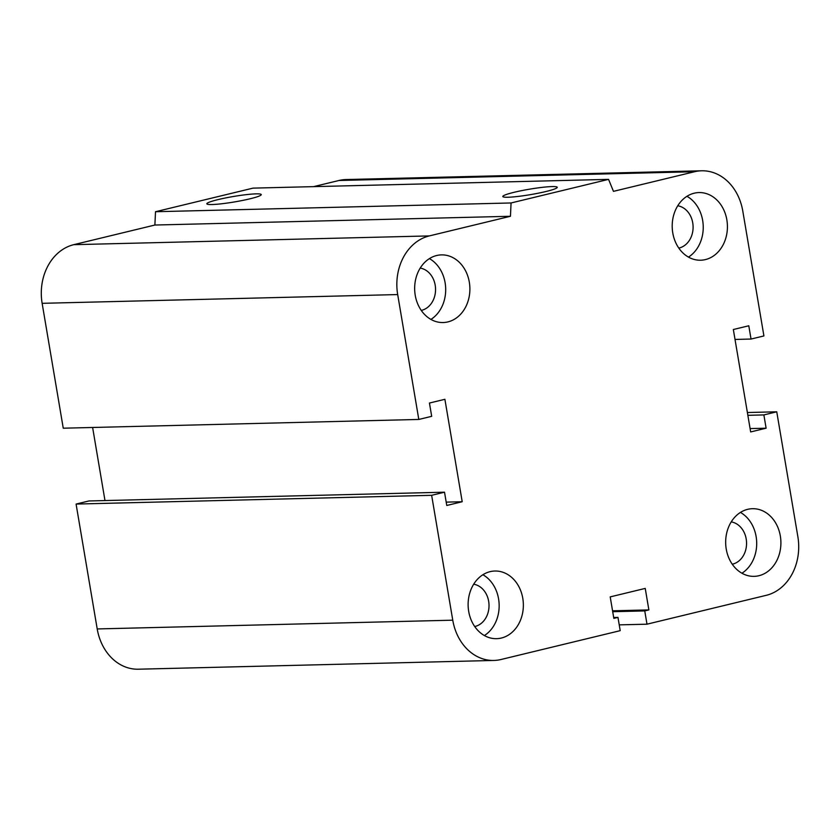 <?xml version="1.0" encoding="UTF-8"?>
<svg xmlns="http://www.w3.org/2000/svg" width="840" height="840" viewBox="0 0 840 840"><rect width="100%" height="100%" fill="white"/><g stroke="black" fill="none" stroke-linecap="round" stroke-linejoin="round"><path stroke-width="1.26" d="M420.21 268.086A21.42 17.482 -91.4 0 1 435.55 288.887A21.42 17.482 -91.4 0 1 421.26 310.411M677.754 205.769A21.42 17.482 -91.4 0 1 693.095 226.569A21.42 17.482 -91.4 0 1 678.804 248.094M731.231 521.892A21.42 17.482 -91.4 0 1 746.561 542.692A21.42 17.482 -91.4 0 1 732.27 564.218M473.687 584.21A21.42 17.482 -91.4 0 1 489.017 605.01A21.42 17.482 -91.4 0 1 474.726 626.535M522.784 598.3A33.831 27.615 -91.4 0 1 496.577 638.673A33.831 27.615 -91.4 0 1 468.132 605.525A33.831 27.615 -91.4 0 1 494.907 571.022A33.831 27.615 -91.4 0 1 522.784 598.3M484.386 635.544A33.831 27.615 88.6 0 0 498.582 598.899A33.831 27.615 88.6 0 0 482.895 574.739M780.328 535.983A33.831 27.615 -91.4 0 1 754.121 576.356A33.831 27.615 -91.4 0 1 725.676 543.207A33.831 27.615 -91.4 0 1 752.441 508.704A33.831 27.615 -91.4 0 1 780.328 535.983M741.93 573.226A33.831 27.615 88.6 0 0 756.126 536.582A33.831 27.615 88.6 0 0 740.439 512.421M726.852 219.859A33.831 27.615 -91.4 0 1 700.654 260.222A33.831 27.615 -91.4 0 1 672.21 227.084A33.831 27.615 -91.4 0 1 698.975 192.57A33.831 27.615 -91.4 0 1 726.852 219.859M688.464 257.103A33.831 27.615 88.6 0 0 702.66 220.447A33.831 27.615 88.6 0 0 686.962 196.297M469.319 282.177A33.831 27.615 -91.4 0 1 443.111 322.539A33.831 27.615 -91.4 0 1 414.666 289.401A33.831 27.615 -91.4 0 1 441.431 254.888A33.831 27.615 -91.4 0 1 469.319 282.177M430.92 319.421A33.831 27.615 88.6 0 0 445.116 282.765A33.831 27.615 88.6 0 0 429.419 258.615M507.969 197.243A27.605 2.772 170.4 0 1 502.814 196.508A27.605 2.772 170.4 0 1 529.567 189.178A27.605 2.772 170.4 0 1 557.246 187.299A27.605 2.772 170.4 0 1 538.629 193.127A27.605 2.772 170.4 0 1 507.969 197.243M211.984 204.53A27.605 2.772 170.4 0 1 206.829 203.794A27.605 2.772 170.4 0 1 233.583 196.466A27.605 2.772 170.4 0 1 261.261 194.597A27.605 2.772 170.4 0 1 242.645 200.424A27.605 2.772 170.4 0 1 211.984 204.53M462.21 501.732L446.765 505.47L444.518 492.198L431.644 495.306L452.76 620.183A49.949 40.761 88.6 0 0 493.909 660.45A49.949 40.761 88.6 0 0 500.966 659.516L620.214 630.662L617.967 617.389L613.841 618.387L610.207 596.894L645.236 588.409L648.869 609.913L644.752 610.911L646.989 624.183L766.238 595.329A49.949 40.761 88.6 0 0 797.864 536.676L776.748 411.8L763.875 414.918L766.111 428.201L750.666 431.939L733.341 329.511L748.787 325.773L751.034 339.045L763.917 335.937L742.791 211.06A49.949 40.761 88.6 0 0 701.642 170.793A49.949 40.761 88.6 0 0 694.586 171.728L613.462 191.352L608.559 179.372L511.067 202.965L155.516 211.722L154.886 225.036L73.763 244.671A49.949 40.761 88.6 0 0 42.137 303.324L63.252 428.201L418.803 419.444L431.687 416.325L429.44 403.043L444.895 399.305L462.21 501.732L446.197 502.131M608.559 179.372L253.008 188.129L155.516 211.722M511.067 202.965L510.447 216.279L154.886 225.036M510.447 216.279L429.314 235.914A49.949 40.761 88.6 0 0 397.688 294.567L418.803 419.444M444.518 492.198L88.967 500.955L76.083 504.063L97.209 628.94A49.949 40.761 88.6 0 0 138.359 669.207L493.909 660.45M431.644 495.306L76.083 504.063M617.967 617.389L613.694 617.495M648.869 609.913L612.559 610.806M644.752 610.911L612.707 611.699M646.989 624.183L619.227 624.865M776.748 411.8L747.38 412.524M92.62 427.476L104.979 500.556M763.875 414.918L747.852 415.317M766.111 428.201L750.099 428.589M751.034 339.045L735.021 339.444M701.642 170.793L346.091 179.55A49.949 40.761 88.6 0 0 339.034 180.484L313.572 186.638M694.586 171.728L339.034 180.484M429.314 235.914L73.763 244.671M397.688 294.567L42.137 303.324M452.76 620.183L97.209 628.94"/></g></svg>
